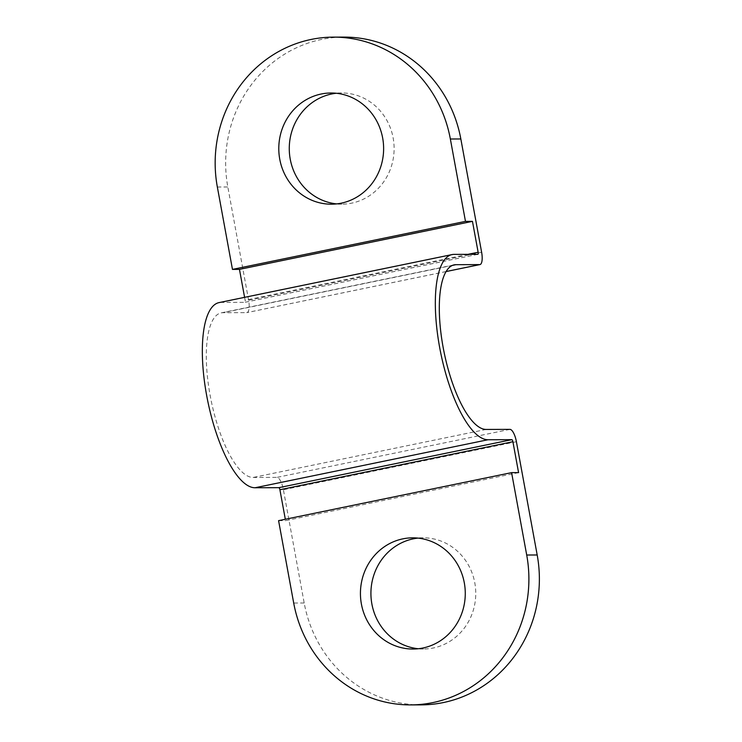 <?xml version="1.0" encoding="UTF-8"?>
<svg xmlns="http://www.w3.org/2000/svg" width="742" height="742" viewBox="0 0 742 742"><rect width="100%" height="100%" fill="white"/><g stroke="black" fill="none" stroke-linecap="round" stroke-linejoin="round"><path stroke-width="0.56" stroke-dasharray="3.71 2.78" d="M336.618 203.892A55.594 52.422 -90.2 0 0 341.858 204.161A55.594 52.422 -90.2 0 0 393.149 137.956A55.594 52.422 -90.2 0 0 341.524 92.963A55.594 52.422 -90.2 0 0 336.284 93.26M418.256 648.74A55.594 52.422 -90.2 0 0 423.497 649A55.594 52.422 -90.2 0 0 474.787 582.804A55.594 52.422 -90.2 0 0 423.172 537.811A55.594 52.422 -90.2 0 0 417.932 538.108M518.575 472.617L285.577 520.634L285.327 519.261M421.066 704.872A125.88 118.692 89.8 0 1 304.192 602.996L283.398 489.729A12.586 4.118 78.4 0 0 276.933 477.384L253.17 477.458A83.92 27.463 -101.6 0 1 210.617 397.888A83.92 27.463 -101.6 0 1 221.116 312.883A83.92 27.463 -101.6 0 1 222.934 312.697L246.696 312.632A12.586 4.118 78.4 0 0 246.975 312.595A12.586 4.118 78.4 0 0 248.626 300.26L227.831 186.984A125.88 118.692 89.8 0 1 343.963 37.1M244.591 297.338L245.129 300.269A2.096 0.686 -101.6 0 1 244.851 302.328A2.096 0.686 -101.6 0 1 244.814 302.328L221.042 302.402A94.41 30.895 78.4 0 0 219.001 302.615M278.584 520.652L285.577 520.634M446.044 271.544L246.696 312.632M452.37 265.413L222.934 312.697M481.623 252.243L248.626 300.26M467.989 254.339L245.129 300.269M477.811 254.311L244.814 302.328M454.048 254.385L221.042 302.402M516.404 441.713L283.398 489.729M509.939 429.368L276.933 477.384M486.177 429.433L253.17 477.458M217.35 187.021L227.831 186.984M304.192 602.996L293.702 603.033M341.858 204.161L331.368 204.189M423.497 649L413.016 649.037M446.025 271.581L246.975 312.595M477.857 254.311L244.851 302.328M454.113 264.866L221.116 312.883M423.172 537.811L412.682 537.839M341.524 92.963L331.043 93"/><path stroke-width="1.11" d="M279.753 159.196A55.594 52.422 -90.2 0 0 331.368 204.189A55.594 52.422 -90.2 0 0 382.659 137.993A55.594 52.422 -90.2 0 0 331.043 93A55.594 52.422 -90.2 0 0 279.753 159.196M336.284 93.26A55.594 52.422 -90.2 0 0 290.233 159.168A55.594 52.422 -90.2 0 0 336.618 203.892M361.4 604.044A55.594 52.422 -90.2 0 0 413.016 649.037A55.594 52.422 -90.2 0 0 464.307 582.832A55.594 52.422 -90.2 0 0 412.682 537.839A55.594 52.422 -90.2 0 0 361.4 604.044M417.932 538.108A55.594 52.422 -90.2 0 0 371.881 604.007A55.594 52.422 -90.2 0 0 418.256 648.74M465.475 221.376L232.469 269.402L217.35 187.021A125.88 118.692 89.8 0 1 333.473 37.128A125.88 118.692 89.8 0 1 450.357 139.004L465.475 221.376L472.459 221.357L478.136 252.252A2.096 0.686 -101.6 0 1 477.857 254.311A2.096 0.686 -101.6 0 1 477.811 254.311L454.048 254.385A94.41 30.895 78.4 0 0 451.999 254.589A94.41 30.895 78.4 0 0 440.182 350.224A94.41 30.895 78.4 0 0 488.069 439.737L511.832 439.663A2.096 0.686 -101.6 0 1 512.908 441.722L518.575 472.617L511.59 472.635L278.584 520.652L293.702 603.033A125.88 118.692 -90.2 0 0 410.576 704.9A125.88 118.692 -90.2 0 0 526.709 555.016L511.59 472.635M451.999 254.589L219.001 302.615A94.41 30.895 78.4 0 0 207.185 398.241A94.41 30.895 78.4 0 0 255.062 487.754L278.825 487.679A2.096 0.686 -101.6 0 1 279.901 489.739L285.327 519.261M526.709 555.016L537.189 554.979L516.404 441.713A12.586 4.118 78.4 0 0 509.939 429.368L486.177 429.433A83.92 27.463 -101.6 0 1 443.614 349.872A83.92 27.463 -101.6 0 1 454.113 264.866A83.92 27.463 -101.6 0 1 455.94 264.681L479.703 264.606A12.586 4.118 78.4 0 0 479.972 264.579A12.586 4.118 78.4 0 0 481.623 252.243L460.838 138.967L450.357 139.004M333.473 37.128L343.963 37.1A125.88 118.692 89.8 0 1 460.838 138.967M472.459 221.357L239.462 269.374L244.591 297.338M537.189 554.979A125.88 118.692 89.8 0 1 421.066 704.872L410.576 704.9M232.469 269.402L239.462 269.374M512.908 441.722L279.901 489.739M479.703 264.606L446.044 271.544M455.94 264.681L452.37 265.413M478.136 252.252L467.989 254.339M488.069 439.737L255.062 487.754M511.832 439.663L278.825 487.679M479.972 264.579L446.025 271.581"/></g></svg>
